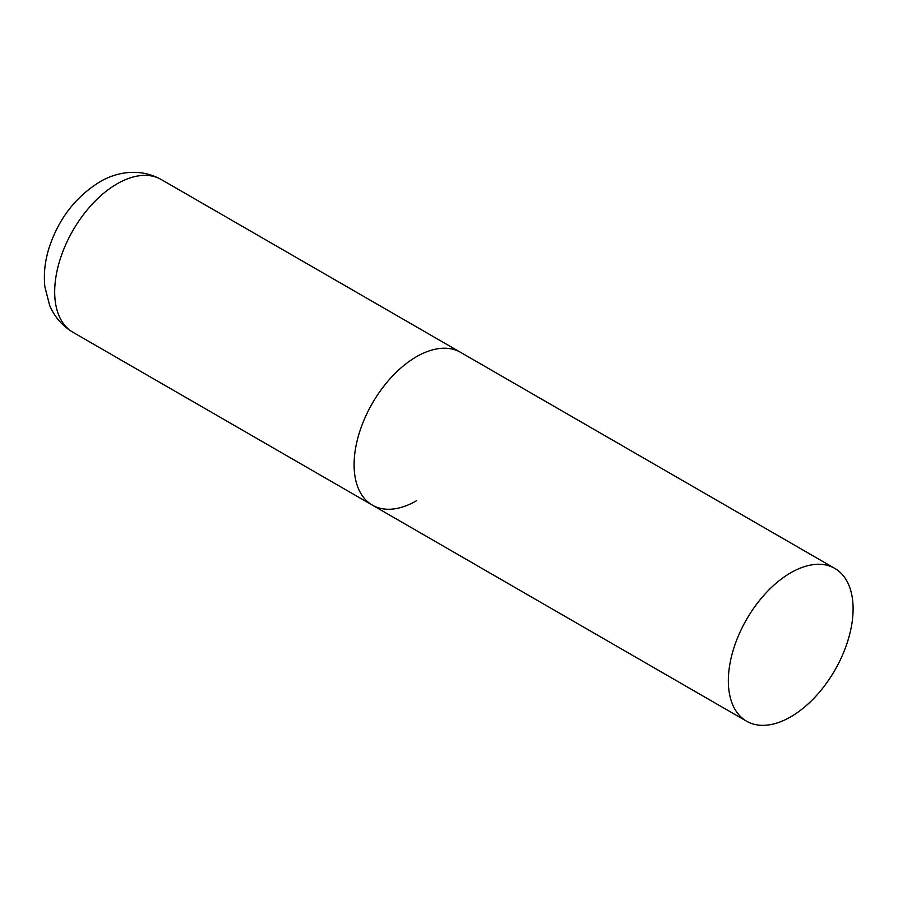 <?xml version="1.0" encoding="UTF-8"?>
<svg xmlns="http://www.w3.org/2000/svg" width="898" height="898" viewBox="0 0 898 898"><rect width="100%" height="100%" fill="white"/><g stroke="black" fill="none" stroke-linecap="round" stroke-linejoin="round"><path stroke-width="1.35" d="M416.47 500.77A88.217 50.928 -60 0 1 372.367 505.136A88.217 50.928 -60 0 1 358.841 434.452A88.217 50.928 -60 0 1 416.47 356.719A88.217 50.928 -60 0 1 460.573 352.353A88.217 50.928 120 0 0 392.594 375.981A88.217 50.928 120 0 0 354.093 464.76A88.217 50.928 120 0 0 372.367 505.136L72.951 332.282A88.217 50.928 -60 0 1 59.436 261.587A88.217 50.928 -60 0 1 117.066 183.854A88.217 50.928 -60 0 1 161.169 179.488C138.73 167.107 114.899 172.663 99.42 182.114C75.499 197.021 58.774 218.764 49.244 247.343C44.945 260.768 43.497 273.969 44.9 286.956L49.626 305.298C54.43 316.848 62.209 325.839 72.951 332.282M853.1 608.81A88.217 50.928 120 0 0 834.826 568.423A88.217 50.928 120 0 0 766.858 592.051A88.217 50.928 120 0 0 728.345 680.83A88.217 50.928 120 0 0 746.62 721.217A88.217 50.928 120 0 0 814.598 697.578A88.217 50.928 120 0 0 853.1 608.81M834.826 568.423L161.169 179.488M372.367 505.136L746.62 721.217"/></g></svg>
